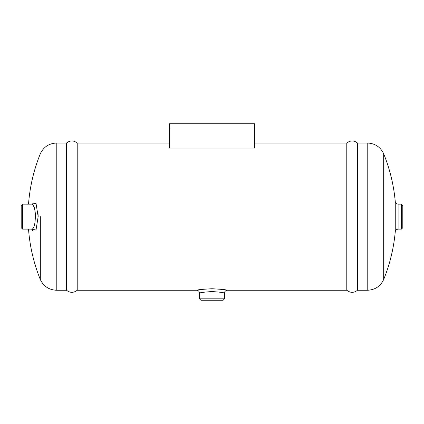 <?xml version="1.0" encoding="UTF-8"?>
<svg xmlns="http://www.w3.org/2000/svg" width="424" height="424" viewBox="0 0 424 424"><rect width="100%" height="100%" fill="white"/><g stroke="black" fill="none" stroke-linecap="round" stroke-linejoin="round"><path stroke-width="0.64" d="M199.492 298.825L200.923 300.256L223.077 300.256L224.508 298.825L199.492 298.825L199.492 293.106C200.245 292.592 204.416 292.072 212 291.548C219.6 292.072 223.766 292.592 224.503 293.106C224.672 291.373 225.626 290.419 227.359 290.249C226.453 289.751 221.333 289.253 212 288.749C202.677 289.253 197.558 289.751 196.641 290.249C198.374 290.424 199.328 291.373 199.497 293.106M254.517 143.042L346.784 143.042L346.784 290.249L227.359 290.249M169.483 143.042L77.216 143.042L77.216 290.249L196.635 290.249M254.517 128.032L254.517 148.093L169.483 148.093L169.483 128.032L254.517 128.032L254.517 123.744L169.483 123.744L169.483 128.032M22.631 204.14L21.2 205.571L21.2 227.72L22.631 229.151L22.631 204.14L31.413 204.14C36.623 203.154 36.618 230.153 31.413 229.151L32.425 229.495M35.473 216.643C35.362 210.924 34.461 207.007 32.781 204.887M40.322 216.643L40.322 279.533L40.322 216.643M383.678 216.643L383.678 279.533A167.427 167.427 0 0 0 395.253 231.753L395.253 201.538A167.427 167.427 0 0 0 383.678 153.764L383.678 216.643M401.369 229.151L402.8 227.72L402.8 205.571L401.369 204.14L401.369 229.151L398.099 229.151L398.099 204.14C396.482 204.002 395.534 203.138 395.253 201.538M56.233 290.249L56.233 143.042L66.494 143.042L66.494 290.249L56.233 290.249C48.834 289.793 43.529 286.216 40.322 279.533A167.427 167.427 0 0 1 28.53 229.151M346.784 143.042C350.356 140.264 353.934 140.264 357.506 143.042L357.506 290.249C353.934 293.021 350.356 293.021 346.784 290.249M357.506 143.042L367.767 143.042L367.767 290.249L357.506 290.249M32.971 231.038L32.007 229.252L36.008 230.02L38.16 216.648L36.008 203.271L32.007 204.034M37.927 211.576L38.155 215.917M224.508 298.825L224.508 293.106M22.631 229.151L31.408 229.151M56.233 143.042C48.834 143.498 43.529 147.07 40.322 153.758A167.427 167.427 0 0 0 28.53 204.14M32.425 203.796L31.413 204.14M401.369 204.14L398.099 204.14M398.099 229.151C396.482 229.283 395.534 230.153 395.253 231.753M77.216 290.249C73.644 293.021 70.071 293.021 66.494 290.249M77.216 143.042C73.644 140.264 70.071 140.264 66.494 143.042M383.678 279.533C380.471 286.216 375.171 289.788 367.767 290.249M383.678 153.758C380.471 147.075 375.171 143.498 367.767 143.042"/></g></svg>
